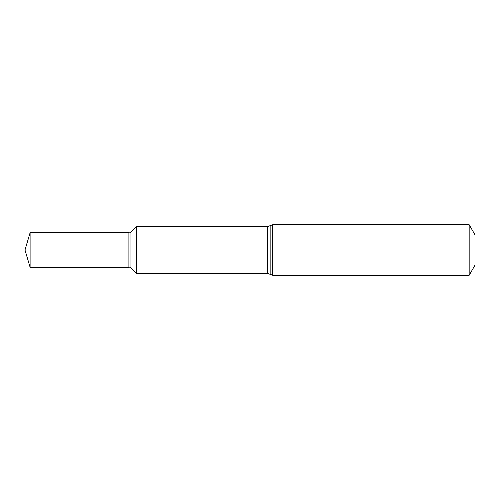 <?xml version="1.0" encoding="UTF-8"?>
<svg xmlns="http://www.w3.org/2000/svg" width="500" height="500" viewBox="0 0 500 500"><rect width="100%" height="100%" fill="white"/><g stroke="black" fill="none" stroke-linecap="round" stroke-linejoin="round"><path stroke-width="0.75" d="M136.287 250L136.287 226.612L267.55 226.612L267.55 273.387L136.287 273.387L136.287 226.612L136.281 273.387L136.287 250M469.162 224.719L469.162 275.281L475 265.169L475 234.831L469.162 224.719L272.75 224.719L267.55 226.612M128.1 267.256L130.05 267.156L130.05 232.844L128.1 232.744L128.1 267.256L30.106 267.319L30.106 232.681L25 250L136.287 250L25 250L30.106 267.319M469.162 275.281L272.75 275.281L272.75 224.719M272.75 275.281L270.15 274.331L270.15 225.669M270.15 274.331L267.55 273.387M136.281 273.387L130.05 267.156M130.05 232.844L136.281 226.612M128.1 232.744L30.106 232.681"/></g></svg>
